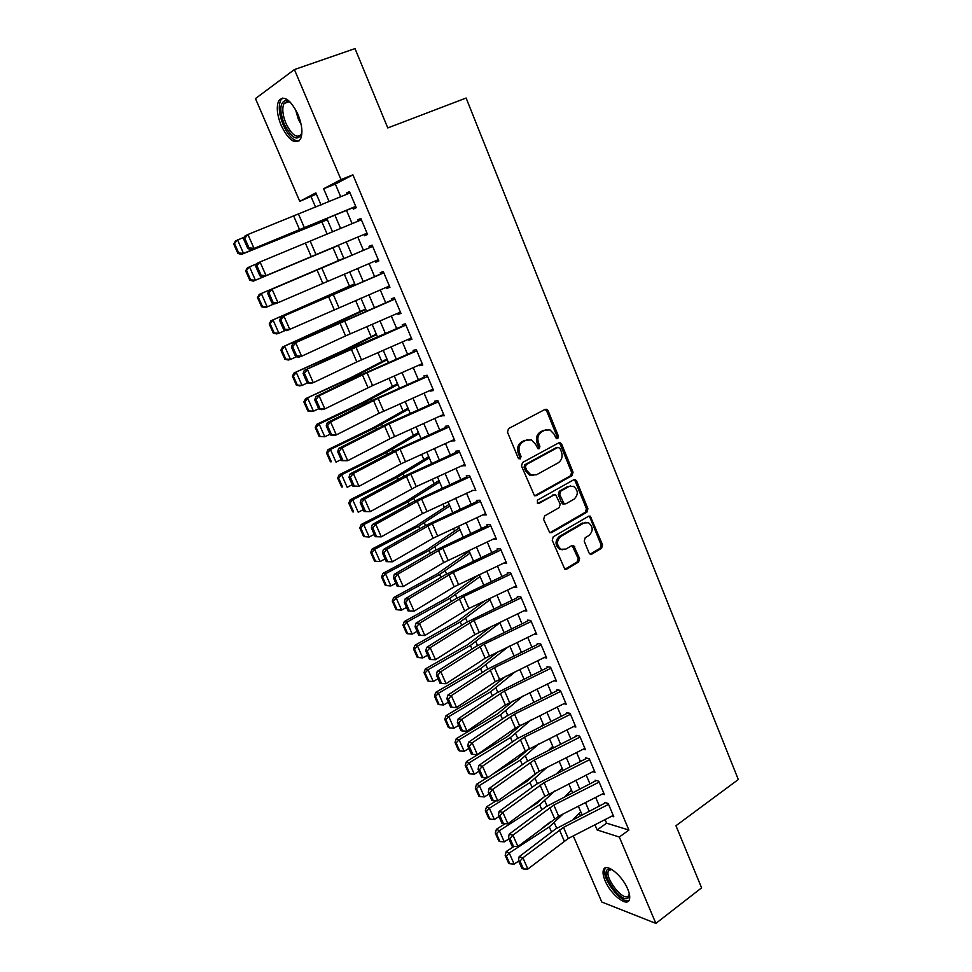 <?xml version="1.0" encoding="UTF-8"?>
<svg xmlns="http://www.w3.org/2000/svg" width="972" height="972" viewBox="0 0 972 972"><rect width="100%" height="100%" fill="white"/><g stroke="black" fill="none" stroke-linecap="round" stroke-linejoin="round"><path stroke-width="1.46" d="M557.758 438.651L558.463 436.234L548.111 410.731L546.701 409.285L545.122 409.37L508.526 428.603L507.469 432.127L518.173 457.97L520.312 458.893L521.041 456.427L519.668 453.098C518.112 448.177 519.23 444.423 522.997 441.847L526.059 440.207L531.405 439.952L535.718 444.459L538.002 448.76L539.181 448.7L539.897 446.257L538.537 442.94C537.018 438.056 538.111 434.338 541.829 431.787L544.83 430.183L549.994 429.903L554.344 434.435L555.68 437.728L557.758 438.651M556.519 438.676L557.017 436.392L546.677 410.937L545.049 409.419M519.048 458.93L519.631 456.561L518.258 453.231L519.668 453.098M537.929 448.724L538.476 446.391L537.115 443.098L538.537 442.94M605.094 880.681C603.065 875.821 602.543 872.163 603.527 869.697C605.957 862.431 622.165 875.225 627.718 889.076C629.722 893.9 630.233 897.521 629.261 899.938C626.661 907.265 610.538 894.216 605.094 880.681M281.26 125.631C277.02 115 276.182 106.701 278.745 100.748C284.091 95.025 290.507 99.594 297.991 114.441C302.183 125.121 302.997 133.358 300.457 139.154C295.051 144.864 288.648 140.357 281.26 125.631M589.02 552.91L590.15 554.162L591.899 554.076L601.595 548.269L602.567 544.818L590.259 516.156L588.57 516.254L553.262 536.763L552.242 540.286L564.817 569.24L566.652 569.167L578.607 562.01L579.604 558.523L573.626 545.486L571.852 545.571L565.911 549.071L561.075 549.289C556.421 545.219 556.3 540.954 560.723 536.508L583.953 522.985L588.497 522.742C593.212 526.715 593.382 530.955 589.032 535.451L585.205 537.698L584.221 541.173L589.02 552.91M316.374 194.096L299.765 201.362L255.466 98.573L294.407 69.559L355.011 48.6L387.767 127.94L466.123 98.026L738.295 779.532L675.953 825.738L701.602 887.837L655.869 923.4L601.765 902.004L573.286 835.908M294.407 69.559L340.978 179.565L323.64 188.738L329.131 201.617M605.094 819.59L606.613 823.175L628.896 830.064L352.909 174.863L340.978 179.565M628.896 830.064L619.31 837.038L655.869 923.4M572.058 475.636L573.055 472.185L561.682 444.168L560.346 442.77L558.742 442.855L522.547 462.49L521.502 466.025L534.491 495.744L536.265 495.671L572.058 475.636L570.6 475.733L571.597 472.283L560.237 444.313L558.742 442.855M549.86 532.765L585.436 512.208L586.42 508.757L575.193 481.116L576.651 481.031L587.902 508.708L586.906 512.171L551.549 532.632L549.751 532.705L543.615 519.449L544.636 515.925L559.192 507.639L560.2 504.14L555.717 494.882L553.991 494.955L538.767 503.532M576.651 481.031L575.4 479.682L573.747 479.767L537.382 500.191L537.528 503.581M352.702 207.656L353.322 209.126L356.274 207.716L349.446 191.557L346.518 193.039L347.004 194.193M367.027 233.171L262.975 276.935L364.038 234.434L364.597 235.759L367.586 234.471L360.819 218.445L357.842 219.806L358.376 221.057M375.253 260.946L375.775 262.173L378.813 261.006L372.094 245.102L369.081 246.341L369.652 247.702L268.952 290.446L272.038 289.182L278.004 302.705L274.894 303.92L271.856 302.863L273.096 302.389L268.916 292.912L267.677 293.423L271.856 302.863M386.406 287.262L386.868 288.368L389.93 287.323L383.272 271.553L380.222 272.67L380.842 274.128M397.451 313.373L397.876 314.357L400.974 313.421L394.365 297.784L391.279 298.793L391.935 300.348M408.422 339.277L408.787 340.139L411.921 339.325L405.36 323.81L402.25 324.697L402.955 326.349M419.297 364.962L419.612 365.715L422.784 365.01L416.283 349.616L413.136 350.394L413.865 352.143M430.086 390.452L430.365 391.096L433.561 390.489L427.109 375.228L423.926 375.897L424.703 377.731M440.79 415.737L444.253 415.773L437.85 400.622L434.63 401.181L435.456 403.113M451.409 440.814L454.86 440.851L448.505 425.833L445.261 426.283L446.112 428.3M461.943 465.71L465.369 465.734L459.076 450.826L455.795 451.178L456.694 453.28M472.404 490.398L475.818 490.423L469.561 475.636L466.256 475.879L467.192 478.078M482.768 514.893L486.17 514.917L479.961 500.24L476.632 500.386L477.604 502.67M493.071 539.205L496.449 539.217L490.289 524.661L486.923 524.698L487.932 527.067M503.472 563.225L506.643 563.335L500.531 548.888L497.142 548.828M513.775 587.076L516.764 587.27L510.701 572.933L507.275 572.775M523.969 610.756L526.8 611.011L520.785 596.784L517.335 596.529M534.065 634.254L536.763 634.57L530.797 620.452L527.322 620.112M544.077 657.594L546.653 657.959L540.724 643.95L537.224 643.5M553.991 680.752L556.458 681.165L550.589 667.254L547.054 666.719M563.833 703.74L566.202 704.19L560.37 690.387L556.81 689.768M573.577 726.558L575.861 727.044L570.078 713.351L566.494 712.634M583.249 749.205L585.46 749.728L579.713 736.132L576.104 735.33M592.835 771.683L594.973 772.242L589.275 758.755L585.642 757.868M602.348 794.003L604.426 794.586L598.764 781.196L595.107 780.224M352.909 174.863L335.34 184.109L340.722 196.794M346.506 210.426L352.131 223.669M357.817 237.059L363.431 250.29M369.068 263.57L374.597 276.607M380.246 289.911L385.677 302.705M391.339 316.022L396.673 328.585M402.335 341.937L407.572 354.27M413.246 367.635L418.385 379.748M424.071 393.138L429.114 405.02M434.8 418.422L439.757 430.098M445.455 443.524L450.315 454.981M456.026 468.419L460.801 479.658M466.511 493.108L471.189 504.152M476.912 517.614L481.505 528.452M487.227 541.939L491.747 552.57M497.47 566.056L501.904 576.493M507.639 590.004L511.977 600.234M517.724 613.757L521.976 623.793M527.723 637.328L531.903 647.17M537.65 660.717L541.756 670.376M547.515 683.936L551.525 693.401M557.284 706.972L561.233 716.255M566.992 729.838L570.856 738.939M576.627 752.535L580.418 761.453M586.189 775.048L589.907 783.797M595.678 797.404L599.311 805.982M604.499 802.422L608.18 803.48L613.794 816.759L611.789 816.164M311.149 196.854L315.596 207.23M321.878 221.859L327.151 234.155M332.971 247.726L338.487 260.593M344.295 274.116L349.458 286.145M355.606 300.494L360.333 311.514M366.833 326.653L371.134 336.677M377.962 352.593L381.85 361.645M389.007 378.339L392.469 386.419M399.954 403.866L403.016 411.01M410.828 429.199L413.489 435.407M421.605 454.325L423.877 459.61M432.297 479.257L434.18 483.631M442.916 503.994L444.411 507.481M453.438 528.525L454.556 531.137M463.887 552.874L464.628 554.623M474.251 577.028L474.628 577.927M567.393 794.136L567.77 795.023M578.121 814.366L581.098 815.277M321.039 204.983L315.851 192.857L299.765 201.362M582.058 814.791L578.376 806.213M572.557 792.593L568.802 783.845M562.982 770.237L559.155 761.307M553.335 747.699L549.435 738.586M543.615 725.003L539.642 715.708M533.835 702.124L529.776 692.647M523.969 679.076L519.826 669.416M514.018 655.857L509.802 646.003M504.006 632.444L499.705 622.408M493.91 608.861L489.524 598.618M483.74 585.095L479.269 574.659M473.486 561.148L468.929 550.504M463.158 537.018L458.517 526.168M452.745 512.694L448.019 501.637M442.248 488.175L437.436 476.912M431.677 463.462L426.769 451.992M421.01 438.554L416.016 426.866M410.269 413.452L405.178 401.545M399.431 388.144L394.243 376.018M388.521 362.641L383.235 350.297M377.513 336.932L372.13 324.356M366.42 311.016L360.94 298.197M355.23 284.881L349.653 271.844M343.954 258.54L338.292 245.284M332.558 231.883L326.871 218.615M594.961 824.791L597.16 829.954L619.31 837.038M334.951 215.249L340.601 228.505M346.311 241.907L351.961 255.15M357.635 268.442L363.2 281.479M368.874 294.795L374.342 307.589M380.028 320.93L385.386 333.505M391.084 346.858L396.345 359.203M402.056 372.58L407.232 384.693M412.942 398.083L418.021 409.99M423.731 423.403L428.713 435.079M434.448 448.505L439.344 459.975M445.079 473.425L449.878 484.676M455.613 498.138L460.327 509.182M466.074 522.657L470.703 533.494M476.45 546.981L480.994 557.624M486.753 571.123L491.2 581.56M496.971 595.083L501.333 605.313M507.105 618.848L511.394 628.896M517.177 642.431L521.369 652.285M527.152 665.844L531.271 675.504M537.066 689.063L541.1 698.54M546.896 712.112L550.857 721.406M556.652 734.99L560.54 744.102M566.336 757.698L570.151 766.629M575.946 780.224L579.689 788.985M585.496 802.593L589.154 811.17M335.34 184.109L323.64 188.738M606.613 823.175L597.16 829.954M346.518 193.039L349.555 191.824M357.842 219.806L360.867 218.554M375.775 262.173L378.752 260.885M386.868 288.368L389.821 287.056M397.876 314.357L400.804 313.02M408.787 340.139L411.691 338.778M419.612 365.715L422.504 364.33M430.365 391.096L433.22 389.687M441.021 416.259L443.852 414.825M451.591 441.239L454.398 439.781M462.077 466.013L464.871 464.543M472.489 490.605L422.504 513.605L381.291 536.836L375.241 536.69L376.601 536.605L372.713 527.82L371.365 527.918L375.241 536.69M482.817 514.99L484.178 514.249M546.288 429.624L544.83 430.183M537.115 443.098C535.596 438.214 536.69 434.496 540.396 431.957L543.409 430.353M527.626 439.623L526.059 440.207M518.258 453.231C516.715 448.323 517.833 444.581 521.6 441.993L524.649 440.365M534.673 495.817L570.6 475.733M559.981 448.299L557.916 447.387L526.18 464.652L525.463 467.119L526.897 470.618L531.004 474.992L536.556 474.749L558.159 462.854C561.816 460.278 562.885 456.585 561.391 451.761L559.981 448.299M533.251 475.527L529.594 475.089L525.488 470.715L524.054 467.228L524.771 464.774L556.47 447.521M554.137 494.882L537.431 503.532M574.1 499.134C578.559 494.59 578.328 490.301 573.431 486.279L568.96 486.522L560.735 491.164L559.726 494.639L564.185 503.885L565.911 503.8L574.1 499.134M570.442 485.964L568.96 486.522M564.295 503.933L562.739 503.933L561.524 502.621L558.28 494.712L559.289 491.225L567.502 486.595M575.193 481.116L573.832 479.731M585.666 522.353L583.953 522.985M562.472 549.739L559.629 549.265C554.976 545.195 554.854 540.942 559.277 536.508L582.483 522.997M564.866 569.264L577.149 561.974L578.133 558.487L572.107 545.438M590.162 554.174L600.101 548.257L601.073 544.806L589.968 517.481L588.728 516.168M233.705 243.984L237.897 253.425L238.711 252.999L234.519 243.547L233.705 243.984L235.503 240.959L244.422 237.059M234.519 243.547L237.52 239.853L243.51 253.364L327.248 219.49M238.711 252.999L243.51 253.364L241.457 254.409L237.897 253.425M327.333 219.696L241.457 254.409M355.716 206.392L250.958 249.719L352.763 207.814M243.571 238.893L244.908 236.026L247.909 234.519L253.984 248.273L249.026 247.921L244.774 238.286L243.571 238.893L247.811 248.504L249.026 247.921M350.029 192.93L247.909 234.519L244.774 238.286M247.811 248.504L250.958 249.719M301.915 132.702C298.088 141.9 292.195 139.069 284.249 124.209C279.256 110.286 279.79 102.315 285.841 100.323L290.604 102.497M290.154 102.133L287.469 101.307L283.994 103.518C281.916 108.269 282.573 114.903 285.962 123.42C291.879 135.217 297.019 138.826 301.369 134.245L301.818 133.261M282.791 98.014L280.738 100.201C278.174 106.106 279 114.344 283.204 124.914C288.259 135.752 293.508 141.122 298.951 141.001M629.406 894.24L628.009 898.019C621.363 903.608 600.344 874.144 607.573 869.503L611.497 869.272M611.631 869.345L608.448 870.924C604.596 877.692 622.688 901.068 628.167 896.257L629.37 894.082M605.641 867.826L605.094 868.701C600.489 876.732 621.448 904.713 628.993 900.449M245.649 270.872L249.804 280.228L250.63 279.851L246.475 270.483L245.649 270.872L247.398 267.798L256.79 263.776M246.475 270.483L249.476 266.814L255.405 280.215L338.353 245.442M250.63 279.851L255.405 280.215L253.315 281.127L249.804 280.228M338.365 245.479L253.315 281.127M343.857 258.285L259.208 294.407L343.869 258.333M258.321 297.189L257.483 297.529L261.602 306.8L262.452 306.484L258.321 297.189L261.322 293.556L267.203 306.848L274.408 303.75M262.452 306.484L267.203 306.848L265.064 307.638L261.602 306.8M257.483 297.529L259.208 294.407M354.756 283.763L270.909 320.809L354.853 283.97M270.082 323.676L269.22 323.968L273.302 333.165L274.177 332.898L270.082 323.676L273.071 320.08L278.915 333.25L285.586 330.31M274.177 332.898L278.915 333.25L276.728 333.931L273.302 333.165M269.22 323.968L270.909 320.809M365.569 309.035L282.524 346.992L331.501 325.559L365.739 309.412M281.746 349.944L280.859 350.187L284.918 359.312L285.804 359.093L281.746 349.944L284.723 346.384L290.519 359.446L296.667 356.688M285.804 359.093L290.519 359.446L288.295 360.005L284.918 359.312M280.859 350.187L282.524 346.992M255.672 266.267L256.973 263.351L260.022 261.966L266.036 275.611L261.103 275.27L256.887 265.721L255.672 266.267L259.889 275.793L261.103 275.27M361.377 219.794L260.022 261.966L256.887 265.721M259.889 275.793L262.975 276.935M378.242 259.67L278.004 302.705L273.096 302.389M372.628 246.39L272.038 289.182L268.916 292.912M268.952 290.446L267.677 293.423M389.371 285.987L286.716 330.674L283.727 329.715L284.978 329.277L280.835 319.885L279.584 320.347L283.727 329.715M383.818 272.853L280.823 317.322L380.769 273.958M280.835 319.885L283.945 316.179L289.863 329.593L284.978 329.277M280.823 317.322L279.584 320.347M400.415 312.085L345.582 335.923L301.624 356.25L298.44 357.222L295.5 356.335L296.764 355.946L292.645 346.64L291.393 347.04L295.5 356.335M394.899 299.06L292.596 343.979L391.813 300.056M292.645 346.64L295.755 342.946L301.624 356.25L296.764 355.946M292.596 343.979L291.393 347.04M376.31 334.101L344.355 350.005L294.042 372.956L342.703 351.342L376.541 334.647M293.301 376.006L292.414 376.2L296.436 385.252L297.335 385.082L293.301 376.006L296.29 372.47L302.037 385.434L307.626 382.859M297.335 385.082L302.037 385.434L299.765 385.872L296.436 385.252M292.414 376.2L294.042 372.956M411.363 337.989L356.846 361.924L313.288 382.689L310.068 383.539L307.176 382.737L308.452 382.397L304.37 373.163L303.094 373.527L307.176 382.737M405.895 325.061L304.272 370.405L354.841 346.797L402.773 325.924M304.37 373.163L307.468 369.494L313.288 382.689L308.452 382.397M304.272 370.405L303.094 373.527M386.953 358.984L351.366 377.391L305.475 398.727L353.82 376.929L387.257 359.689M304.783 401.849L303.872 401.995L307.857 410.974L308.768 410.852L304.783 401.849L307.76 398.35L313.458 411.205L318.67 408.75M308.768 410.852L313.458 411.205L311.149 411.521L307.857 410.974M303.872 401.995L305.475 398.727M422.225 363.674L372.592 385.58L324.855 408.908L321.598 409.649L318.743 408.92L320.043 408.629L315.997 399.468L314.709 399.784L318.743 408.92M416.806 350.856L367.039 372.726L319.083 395.823L315.851 396.625L359.093 375.714L413.647 351.597M315.997 399.468L319.083 395.823L324.855 408.908L320.043 408.629M315.851 396.625L314.709 399.784M397.524 383.673L362.349 402.663L316.799 424.278L319.132 424.011L364.84 402.311L397.888 384.535M316.155 427.486L315.232 427.595L319.18 436.501L320.116 436.416L316.155 427.486L319.132 424.011L324.782 436.768L329.958 434.29M320.116 436.416L324.782 436.768L319.18 436.501M315.232 427.595L316.799 424.278M432.99 389.152L379.08 413.294L336.324 434.909L333.044 435.541L330.237 434.897L331.537 434.642L327.528 425.566L326.228 425.833L330.237 434.897M427.619 376.443L378.132 398.386L330.602 421.933L327.333 422.626L370.174 401.29L424.424 377.075M327.528 425.566L330.602 421.933L336.324 434.909L331.537 434.642M327.333 422.626L326.228 425.833M408.009 408.179L373.248 427.729L328.05 449.623L330.419 449.477L375.775 427.486L408.447 409.188M327.442 452.928L326.507 452.976L330.431 461.809L331.379 461.773L327.442 452.928L330.419 449.477L336.02 462.125L341.16 459.61M331.379 461.773L330.431 461.809M326.507 452.976L328.05 449.623M443.682 414.437L390.064 438.676L347.709 460.704L341.622 460.655L342.946 460.449L338.961 451.433L337.649 451.664L341.622 460.655M438.348 401.825L389.128 423.841L342.023 447.837L338.73 448.408L387.962 423.428L435.116 402.335M338.961 451.433L342.023 447.837L347.709 460.704L342.946 460.449M338.73 448.408L337.649 451.664M418.41 432.491L384.062 452.6L339.204 474.773L341.609 474.737L386.625 452.466L418.908 433.646M338.645 478.151L337.685 478.163L341.573 486.923L342.545 486.936L338.645 478.151L341.609 474.737L347.174 487.288L352.265 484.736M342.545 486.936L341.573 486.923M337.685 478.163L339.204 474.773M454.288 439.514L400.962 463.851L358.984 486.292L352.921 486.207L354.258 486.036L350.309 477.106L348.972 477.288L352.921 486.207M448.991 427L400.039 449.1L353.358 473.522L350.029 473.996L392.093 451.834L445.735 427.401M350.309 477.106L353.358 473.522L358.984 486.292L354.258 486.036M350.029 473.996L348.972 477.288M428.737 456.609L394.79 477.276L350.26 499.717L352.715 499.79L397.402 477.24L429.308 457.921M349.75 503.18L348.778 503.144L352.642 511.843L353.614 511.892L349.75 503.18L352.715 499.79L358.231 512.244L363.285 509.668M353.614 511.892L352.642 511.843M348.778 503.144L350.26 499.717M464.81 464.397L416.247 486.595L370.186 511.661L364.123 511.551L365.472 511.43L361.56 502.56L360.211 502.706L364.123 511.551M459.562 451.98L410.864 474.154L364.597 499.001L361.232 499.365L402.918 476.815L456.257 452.272M361.56 502.56L364.597 499.001L370.186 511.661L365.472 511.43M361.232 499.365L360.211 502.706M438.992 480.557L405.446 501.759L361.244 524.467L363.722 524.649L408.082 501.831L439.611 482.015M360.77 528.003L359.786 527.93L363.613 536.556L364.609 536.653L360.77 528.003L363.722 524.649L369.202 537.006L374.22 534.393M369.202 537.006L364.609 536.653M359.786 527.93L361.244 524.467M470.035 476.766L421.605 499.001L375.751 524.273L372.349 524.528L413.659 501.588L466.706 476.948M372.713 527.82L375.751 524.273L381.291 536.836L376.601 536.605M372.349 524.528L371.365 527.918M449.161 504.322L416.004 526.046L372.13 549.022L374.657 549.314L418.677 526.229L449.842 505.926M371.705 552.643L370.697 552.521L374.499 561.075L375.508 561.208L371.705 552.643L374.657 549.314L380.088 561.561L385.07 558.924M380.088 561.561L375.508 561.208M370.697 552.521L372.13 549.022M485.599 513.581L433.148 538.184L392.311 561.804L386.273 561.634L387.646 561.585L383.782 552.874L382.421 552.922L386.273 561.634M480.435 501.358L432.248 523.665L386.807 549.338L383.381 549.496L424.314 526.168L477.07 501.43M383.782 552.874L386.807 549.338L392.311 561.804L387.646 561.585M383.381 549.496L382.421 552.922M495.878 537.88L443.706 562.581L403.234 586.566L397.208 586.371L398.593 586.371L394.766 577.72L393.393 577.733L397.208 586.371M490.751 525.755L442.819 548.123L397.779 574.209L394.316 574.27L434.885 550.553L487.361 525.718M394.766 577.72L397.779 574.209L403.234 586.566L398.593 586.371M394.316 574.27L393.393 577.733M506.072 561.998L454.191 586.772L414.072 611.145L408.058 610.914L409.455 610.951L405.664 602.373L404.267 602.348L408.058 610.914M500.993 549.958L453.317 572.399L408.665 598.886L405.178 598.837L445.383 574.756L497.567 549.824M405.664 602.373L408.665 598.886L414.072 611.145L409.455 610.951M405.178 598.837L404.267 602.348M459.258 527.893L426.489 550.152L382.932 573.383L385.495 573.772L429.187 550.431L459.999 529.643M382.555 577.076L381.534 576.918L385.301 585.411L386.334 585.581L382.555 577.076L385.495 573.772L390.89 585.934L395.835 583.261M390.89 585.934L386.334 585.581M381.534 576.918L382.932 573.383M469.269 551.306L436.89 574.063L393.66 597.561L396.248 598.047L439.623 574.452L470.084 553.19M393.308 601.328L392.275 601.121L396.017 609.553L397.062 609.76L393.308 601.328L396.248 598.047L401.594 610.112L406.515 607.415M401.594 610.112L397.062 609.76M392.275 601.121L393.66 597.561M478.637 574.962L447.205 597.804L404.291 621.545L406.928 622.129L449.975 598.29L480.083 576.566M403.988 625.385L402.943 625.142L406.661 633.501L407.705 633.756L403.988 625.385L406.928 622.129L412.225 634.109L417.11 631.375M412.225 634.109L407.705 633.756M402.943 625.142L404.291 621.545M516.193 585.922L468.893 608.448L424.825 635.518L419.467 623.356L416.466 626.831L415.068 626.758L418.823 635.263L420.232 635.336L416.466 626.831M511.151 573.978L463.717 596.48L419.467 623.356L415.943 623.21L455.783 598.764L507.688 573.747M415.943 623.21L415.068 626.758M420.232 635.336L424.825 635.518M484.773 600.89L457.448 621.351L414.85 645.335L417.51 646.028L460.254 621.934L490.01 599.748M414.582 649.247L413.525 648.968L417.207 657.266L418.276 657.558L414.582 649.247L417.51 646.028L422.771 657.91L427.619 655.152M422.771 657.91L418.276 657.558M413.525 648.968L414.85 645.335M526.229 609.675L474.895 634.619L435.505 659.709L430.171 647.631L427.194 651.082L425.772 650.985L429.503 659.417L430.924 659.538L427.194 651.082M521.223 597.816L474.044 620.379L430.171 647.631L426.623 647.401L466.11 622.59L517.736 597.476M426.623 647.401L425.772 650.985M430.924 659.538L435.505 659.709M491.395 626.393L467.617 644.728L425.323 668.955L428.02 669.744L470.448 645.408L499.863 622.773M425.092 672.928L424.023 672.612L427.68 680.85L428.761 681.178L425.092 672.928L428.02 669.744L433.245 681.53L438.044 678.748M433.245 681.53L428.761 681.178M424.023 672.612L425.323 668.955M536.192 633.234L485.137 658.251L446.087 683.693L440.802 671.725L437.825 675.151L436.404 675.018L440.097 683.389L441.531 683.535L437.825 675.151M531.222 621.473L484.287 644.084L440.802 671.725L437.23 671.397L476.365 646.234L527.711 621.035M437.23 671.397L436.404 675.018M441.531 683.535L446.087 683.693M498.405 651.507L477.702 667.922L435.711 692.38L438.445 693.267L480.569 668.7L508.283 646.732M435.529 696.438L434.435 696.073L438.068 704.25L439.162 704.615L435.529 696.438L438.445 693.267L443.633 704.967L448.396 702.161M443.633 704.967L439.162 704.615M434.435 696.073L435.711 692.38M546.082 656.61L495.283 681.712L456.585 707.507L451.348 695.624L448.384 699.038L446.938 698.856L450.607 707.166L452.053 707.349L448.384 699.038M541.149 644.946L494.456 667.618L451.348 695.624L447.74 695.199L486.535 669.684L537.601 644.412M447.74 695.199L446.938 698.856M452.053 707.349L456.585 707.507M505.744 676.281L487.713 690.946L446.027 715.635L448.797 716.607L490.605 691.809L515.585 671.482M445.881 719.754L444.775 719.353L448.371 727.469L449.489 727.87L445.881 719.754L448.797 716.607L453.936 728.222L458.675 725.391M453.936 728.222L449.489 727.87M444.775 719.353L446.027 715.635M555.899 679.817L505.367 704.992L467.01 731.126L461.809 719.341L458.857 722.731L457.399 722.524L461.044 730.75L462.502 730.98L458.857 722.731M551.003 668.238L504.541 690.971L461.809 719.341L458.177 718.818L496.619 692.963L547.43 667.606M458.177 718.818L457.399 722.524M462.502 730.98L467.01 731.126M513.325 700.727L497.652 713.8L456.257 738.708L459.063 739.777L500.58 714.748L523.143 695.903M456.147 742.9L455.03 742.462L458.602 750.506L459.732 750.955L456.147 742.9L459.063 739.777L464.166 751.295L468.868 748.44M464.166 751.295L459.732 750.955M455.03 742.462L456.257 738.708M565.631 702.841L515.367 728.089L477.349 754.564L472.185 742.863L469.245 746.241L467.787 745.998L471.396 754.163L472.866 754.43L469.245 746.241M560.771 691.359L514.553 714.141L472.185 742.863L468.528 742.256L506.643 716.072L557.175 690.63M468.528 742.256L467.787 745.998M472.866 754.43L477.349 754.564M521.101 724.881L507.506 736.472L466.414 761.611L469.245 762.765L510.47 737.517L530.882 720.033M541.149 726.23L543.299 724.262M466.341 765.863L465.211 765.389L468.759 773.372L469.889 773.858L466.341 765.863L469.245 762.765L474.312 774.198L478.977 771.318M474.312 774.198L469.889 773.858M465.211 765.389L466.414 761.611M575.29 725.695L525.293 751.016L487.604 777.819L482.489 766.215L479.548 769.569L478.078 769.289L481.662 777.393L483.145 777.685L479.548 769.569M570.467 714.298L524.491 737.128L482.489 766.215L478.807 765.511L516.582 738.999L566.846 713.472M478.807 765.511L478.078 769.289M483.145 777.685L487.604 777.819M529.023 748.768L517.298 758.974L491.917 774.745M487.008 777.794L476.499 784.331L479.354 785.583L520.287 760.104L538.792 743.896M549.058 749.837L552.764 746.362M476.462 788.644L475.32 788.146L478.832 796.068L479.986 796.59L476.462 788.644L479.354 785.583L484.384 796.931L489.013 794.015M484.384 796.931L479.986 796.59M475.32 788.146L476.499 784.331M584.889 748.379L539.253 771.294L497.786 800.892L492.707 789.373L489.779 792.715L488.296 792.399L491.856 800.442L493.339 800.77L489.779 792.715M580.102 737.068L534.345 759.958L492.707 789.373L489.001 788.584L526.447 761.744L576.445 736.144M489.001 788.584L488.296 792.399M493.339 800.77L497.786 800.892M536.787 772.667L527.006 781.318L509.693 792.241M496.072 800.843L486.498 806.882L489.39 808.23L530.019 782.533L546.823 767.491M557.077 773.214L562.156 768.305M486.498 811.268L485.344 810.721L488.831 818.594L489.997 819.141L486.498 811.268L489.39 808.23L494.384 819.481L498.976 816.553M494.384 819.481L489.997 819.141M485.344 810.721L486.498 806.882M543.773 797.198L536.653 803.492L526.532 809.968M505.088 823.721L496.425 829.274L499.353 830.696L539.691 804.792L554.951 790.856M565.182 796.335L571.475 790.078M496.461 833.709L495.295 833.138L498.758 840.938L499.924 841.533L496.461 833.709L499.353 830.696L504.298 841.874L508.866 838.909M504.298 841.874L499.924 841.533M495.295 833.138L496.425 829.274M550.589 821.802L542.558 827.877M514.054 846.43L506.278 851.484L509.231 853.003L549.289 826.88L563.153 813.965M573.346 819.238L580.734 811.693M506.351 855.992L505.173 855.384L508.611 863.124L509.79 863.744L506.351 855.992L509.231 853.003L514.139 864.084L518.683 861.107M514.139 864.084L509.79 863.744M505.173 855.384L506.278 851.484M594.402 770.893L544.915 796.347L507.894 823.782L502.852 812.361L499.936 815.678L498.442 815.326L501.965 823.308L503.46 823.685L499.936 815.678M589.652 759.654L544.138 782.606L502.852 812.361L499.11 811.486L536.228 784.331L585.97 758.658M499.11 811.486L498.442 815.326M503.46 823.685L507.894 823.782M603.855 793.237L558.669 816.249L517.918 846.503L512.912 835.167L510.008 838.472L508.502 838.083L512.001 846.017L513.508 846.418L510.008 838.472M599.141 782.083L553.846 805.071L512.912 835.167L509.146 834.207L545.948 806.748L595.435 780.99M509.146 834.207L508.502 838.083M513.508 846.418L517.918 846.503M613.235 815.423L568.28 838.472L527.857 869.053L522.9 857.802L519.996 861.095L518.489 860.67L521.964 868.531L523.483 868.968L519.996 861.095M608.545 804.354L563.481 827.391L522.9 857.802L519.109 856.757L555.595 828.982L604.815 803.164M519.109 856.757L518.489 860.67M523.483 868.968L527.857 869.053M557.017 436.392L558.463 436.234M519.631 456.561L521.041 456.427M538.476 446.391L539.897 446.257M540.396 431.957L541.829 431.787M521.6 441.993L522.997 441.847M546.677 410.937L548.111 410.731M534.843 495.732L536.265 495.671M560.237 444.313L561.682 444.168M571.597 472.283L573.055 472.185M524.771 464.774L526.18 464.652M524.054 467.228L525.463 467.119M525.488 470.715L526.897 470.618M586.42 508.757L587.902 508.708M585.436 512.208L586.906 512.171M550.116 532.632L551.549 532.632M552.546 495.027L553.991 494.955M559.289 491.225L560.735 491.164M558.28 494.712L559.726 494.639M561.524 502.621L562.97 502.573M559.277 536.508L560.723 536.508M573.31 546.726L574.768 546.75M578.133 558.487L579.604 558.523M577.149 561.974L578.607 562.01M565.206 569.106L566.652 569.167M589.968 517.481L591.45 517.456M601.073 544.806L602.567 544.818M600.101 548.257L601.595 548.269M590.417 554.04L591.899 554.076M304.418 227.8L298.586 214.302M299.631 229.781L293.775 216.258M301.138 124.501L298.234 118.936L295.452 109.301M337.661 322.74L337.928 323.348M316.022 254.64L310.238 241.25M311.259 256.644L305.451 243.243M327.515 281.26L321.781 267.98M322.789 283.289L317.042 269.997M338.924 307.662L333.238 294.48M334.234 309.716L328.524 296.533M350.236 333.846L344.598 320.784M345.582 335.923L339.921 322.85M342.703 351.342L343.08 352.204M348.814 348.45L349.191 349.337M361.463 359.822L355.861 346.858M356.846 361.924L351.22 348.948M353.82 376.929L354.294 378.035M359.859 373.965L360.357 375.107M372.592 385.58L367.039 372.726M368.011 387.719L362.435 374.852M364.84 402.311L365.436 403.659M370.83 399.285L371.438 400.671M383.636 411.144L378.132 398.386M379.08 413.294L373.552 400.537M375.775 427.486L376.468 429.077M381.717 424.387L382.421 426.04M394.596 436.501L389.128 423.841M390.064 438.676L384.584 426.015M386.625 452.466L387.427 454.301M392.506 449.307L393.332 451.202M405.458 461.651L400.039 449.1M400.962 463.851L395.531 451.287M397.402 477.24L398.301 479.318M403.222 474.02L404.145 476.159M416.247 486.595L410.864 474.154M411.776 488.831L406.381 476.365M408.082 501.831L409.078 504.128M413.841 498.551L414.874 500.932M426.939 511.357L421.605 499.001M422.504 513.605L417.158 501.236M418.677 526.229L419.77 528.756M424.387 522.887L425.517 525.5M437.546 535.912L432.248 523.665M433.148 538.184L427.838 525.925M448.08 560.285L442.819 548.123M443.706 562.581L438.445 550.407M458.529 584.464L453.317 572.399M454.191 586.772L448.955 574.707M429.187 550.431L430.389 553.19M434.849 547.029L436.076 549.873M439.623 574.452L440.923 577.429M445.225 570.989L446.561 574.063M449.975 598.29L451.373 601.474M455.528 594.767L456.962 598.059M468.893 608.448L463.717 596.48M464.58 610.793L459.392 598.813M460.254 621.934L461.736 625.336M465.758 618.362L467.277 621.873M479.172 632.262L474.044 620.379M474.895 634.619L469.755 622.724M470.448 645.408L472.028 649.017M475.903 641.775L477.519 645.505M489.378 655.881L484.287 644.084M485.137 658.251L480.022 646.453M480.569 668.7L482.233 672.515M485.964 665.018L487.677 668.955M499.511 679.319L494.456 667.618M495.283 681.712L490.216 670.012M490.605 691.809L492.354 695.831M495.963 688.067L497.761 692.234M509.559 702.574L504.541 690.971M505.367 704.992L500.337 693.376M500.58 714.748L502.415 718.976M505.877 710.957L507.761 715.319M519.534 725.659L514.553 714.141M515.367 728.089L510.373 716.571M510.47 737.517L512.39 741.94M515.719 733.678L517.699 738.234M529.424 748.562L524.491 737.128M525.293 751.016L520.336 739.583M520.287 760.104L522.292 764.721M525.488 756.216L527.553 760.979M539.253 771.294L534.345 759.958M535.147 773.773L530.226 762.413M530.019 782.533L532.109 787.344M535.183 778.596L537.334 783.553M539.691 804.792L541.866 809.785M544.806 800.807L547.042 805.958M549.289 826.88L551.549 832.068M554.356 822.847L556.677 828.193M548.998 793.857L544.138 782.606M544.915 796.347L540.043 785.084M558.669 816.249L553.846 805.071M554.623 818.764L549.775 807.574M568.28 838.472L563.481 827.391M564.246 841.011L559.447 829.906M603.527 869.697L605.216 868.458M545.268 409.491L546.701 409.285M558.912 442.916L560.346 442.77M529.594 475.089L531.004 474.992M562.739 503.933L564.185 503.885M573.93 479.767L575.4 479.682M559.629 549.265L561.075 549.289M572.168 545.462L573.626 545.486M588.777 516.193L590.259 516.156M287.469 101.307L285.841 100.323M289.158 101.671L283.994 103.518M610.295 869.381L608.691 868.98M610.61 869.333L608.448 870.924"/></g></svg>
